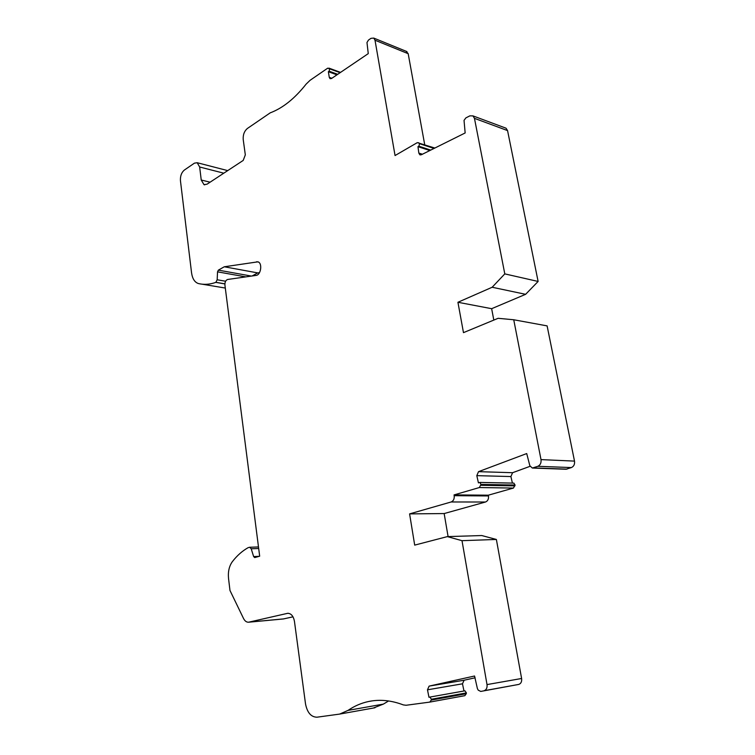 <?xml version="1.0" encoding="UTF-8"?>
<svg xmlns="http://www.w3.org/2000/svg" width="755" height="755" viewBox="0 0 755 755"><rect width="100%" height="100%" fill="white"/><g stroke="black" fill="none" stroke-linecap="round" stroke-linejoin="round"><path stroke-width="1.13" d="M434.852 148.037L417.317 142.629L395.054 155.549L375.009 40.213L373.791 38.09L370.998 38.326L368.468 40.072L366.977 42.525L368.261 53.614L331.502 78.52L330.048 78.671L329.274 77.35L328.368 71.706L329.133 71.187L329.642 68.847L327.708 68.167L310.05 80.323L306.096 84.154C294.724 98.565 282.766 108.135 270.214 112.854L247.451 128.425C244.309 131.077 242.902 134.805 243.223 139.609L245.318 154.869L243.204 160.428L207.059 184.182L204.01 184.673L201.236 180.011L199.66 167.006L223.801 173.188M199.65 167.006L197.206 162.721L194.422 163.155L184.333 170.073C181.483 172.508 180.19 176.057 180.445 180.719L191.553 272.791C192.402 278.689 194.667 282.266 198.348 283.531L198.574 283.587C204.105 284.89 209.852 284.484 215.826 282.379L217.176 279.775L217.534 271.838L218.365 270.139L224.273 266.779L257.917 261.834C262.646 262.957 260.994 275.075 256.068 275.415L227.67 279.473C225.736 280.19 224.82 282.049 224.914 285.06L259.673 556.19L254.699 557.586L253.642 556.567L251.207 548.772L249.66 547.262L248.131 547.668C242.27 550.952 236.994 555.642 232.314 561.72C229.143 566.184 227.887 571.799 228.548 578.566L229.982 590.485L243.525 618.477C244.846 621.054 246.526 622.299 248.574 622.214L287.74 613.296C291.204 613.456 293.45 616.137 294.45 621.356L305.511 703.858C307.238 712.616 311.06 717.061 316.949 717.203L339.637 714.088L348.064 710.38C354.397 706.029 361.239 703.075 368.582 701.508C379.699 699.187 391.279 700.319 403.321 704.906L406.105 705.264L429.822 702.093L431.237 700.093L466.25 693.732L464.853 695.676L429.822 702.093M484.021 690.74L484.078 690.721C486.38 689.891 487.362 687.852 487.013 684.587L521.611 678.49C521.969 681.633 520.997 683.615 518.723 684.426L480.746 691.429L478.236 690.164L477.415 688.654L474.555 676.008L429.114 686.116L427.481 689.815L428.972 697.28L429.916 697.073L431.388 699.243L431.237 700.093M537.853 466.297C540.335 465.08 541.392 462.853 541.005 459.606L574.508 461.107C574.885 464.25 573.857 466.401 571.393 467.572L537.853 466.297L532.36 468.043L529.85 465.759L526.716 453.557L478.519 471.658L476.811 475.65L478.425 482.86L479.859 482.436L481.001 484.417L479.349 487.541L454.048 494.912L454.18 495.686L488.476 495.941L488.334 495.186L513.457 488.06L479.349 487.541M541.005 459.606L513.74 319.761L498.102 318.308L463.476 332.644L457.926 302.274L491.647 308.691L525.612 294.318L538.117 281.455L507.558 130.596L474.461 118.346L472.951 115.883L469.865 115.855L465.873 117.893L464.032 120.385L465.155 132.956L421.384 154.747L419.837 154.766L418.827 153.076L422.423 154.228M538.117 281.455L504.793 273.886L492.156 287.249L457.926 302.274M504.793 273.886L474.461 118.346M418.638 142.704L419.553 143.695L418.874 146.215L417.968 146.668L418.827 153.076M487.013 684.587L462.003 540.674L447.319 536.616L414.693 545.119L409.597 513.891L451.16 501.971C453.481 500.98 454.482 498.885 454.18 495.686M574.508 461.107L547.111 325.886L513.74 319.761M493.817 320.082L491.647 308.691M571.393 467.572L565.957 469.251L532.737 468.053M530.085 466.307L512.588 472.705L510.899 476.556L512.418 483.096M513.806 483.125L515.08 485.04L513.457 488.06M488.476 495.941C488.787 499.036 487.787 501.056 485.484 502.018L451.16 501.971M448.092 536.588L444.157 513.56L485.484 502.018M521.611 678.49L496.375 539.457L481.766 535.54L447.319 536.616M518.666 684.436L480.746 691.429M475.112 677.792L464.099 680.227L462.485 683.803L463.976 690.985M429.916 697.073L464.929 690.825L466.401 692.911L466.25 693.732M348.064 710.38L383.37 704.113L388.599 700.961M383.37 704.113L373.357 708.039M248.574 622.214L283.408 618.949L292.997 616.816M252.104 275.981L257.729 272.904L259.484 272.659M406.218 51.312L408.181 53.69L375.009 40.213M424.706 144.696L408.181 53.69M504.953 127.784L506.048 128.199L507.558 130.596M444.157 513.56L409.597 513.891M336.947 74.83L328.368 71.706M224.877 283.918L215.826 282.379M257.729 272.904L224.273 266.779M496.375 539.457L462.003 540.674M488.334 495.186L454.048 494.912M417.968 146.668L429.84 150.528M492.156 287.249L525.612 294.318M331.86 78.284L329.274 77.35M337.711 74.311L329.133 71.187M340.118 72.688L329.642 68.847M340.392 72.499L329.303 68.422M225.301 288.051L202.198 284.201M224.877 283.842L215.93 282.323M225.603 281.228L217.176 279.775M245.781 276.887L217.534 271.838M251.406 276.085L218.365 270.139M258.512 262.098L256.634 261.74M259.173 556.331L253.642 556.567M258.682 548.508L251.207 548.772M283.889 618.873L249.046 622.139M288.259 613.287L287.183 613.39M429.114 686.116L464.099 680.227M427.481 689.815L462.485 683.803M431.388 699.243L466.401 692.911M478.519 471.658L512.588 472.705M476.811 475.65L510.899 476.556M481.001 484.417L515.08 485.04M480.841 485.286L514.929 485.88M533.398 467.921L566.986 469.129M419.167 143.176L434.493 148.216M419.553 143.695L434.031 148.442M418.874 146.215L430.746 150.085M201.236 180.011L210.098 182.191M227.717 170.611L197.206 162.721M340.562 72.386L328.963 68.129M258.484 546.95L249.66 547.262M372.404 700.848L368.582 701.508M513.947 483.125L479.859 482.436M420.375 154.935L419.837 154.766M374.961 707.756L339.637 714.088M204.01 184.673L204.718 184.843M406.964 51.614L373.791 38.09M472.951 115.883L506.048 128.199M484.078 690.721L518.723 684.426"/></g></svg>
